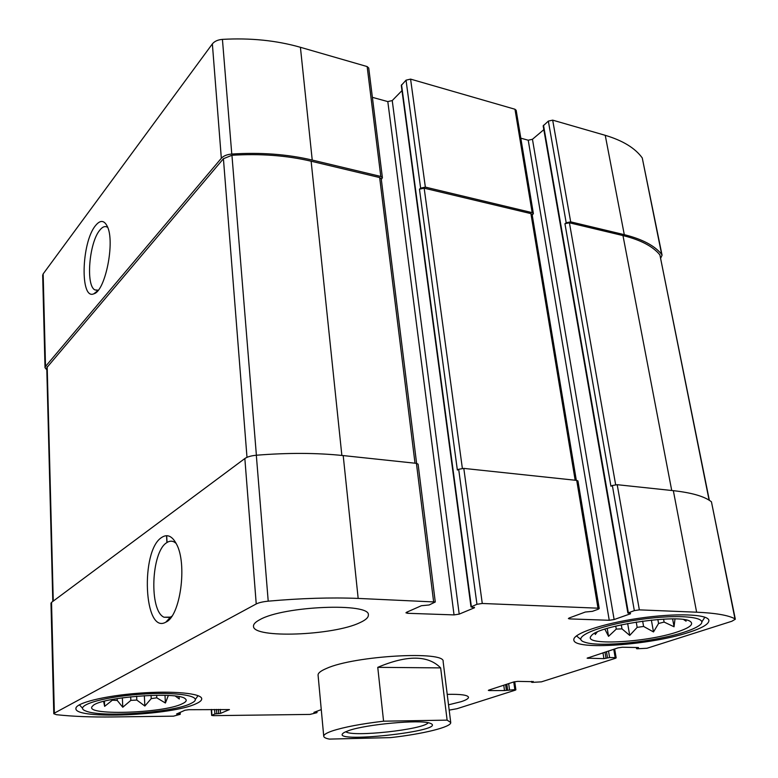 <?xml version="1.0" encoding="UTF-8"?>
<svg xmlns="http://www.w3.org/2000/svg" width="778" height="778" viewBox="0 0 778 778"><rect width="100%" height="100%" fill="white"/><g stroke="black" fill="none" stroke-linecap="round" stroke-linejoin="round"><path stroke-width="1.17" d="M103.63 701.396L104.631 706.356L112.363 700.2L117.254 700.453L122.768 707.231L130.85 700.375L136.811 700.054L136.636 696.203M130.85 700.375L130.685 696.777M136.811 700.054L144.854 706.016L151.214 698.634L156.767 697.817L156.641 695.24M151.214 698.634L151.049 695.357M663.576 619.142L664.12 622.079L658.567 623.489L657.848 619.502M604.856 629.159L608.552 636.336L616.264 629.101L621.982 628.857L621.291 624.812M616.264 629.101L615.748 626.096M621.982 628.857L629.713 635.402L637.163 627.379L643.591 626.436L642.647 621.107M637.163 627.379L636.229 622.04M660.736 258.072L662.068 255.184L661.65 254.328C654.638 245.654 642.181 239.099 624.287 234.664L570.682 221.856L566.199 222.78L564.935 223.724L610.925 486.192L612.354 485.511L634.323 610.613L627.875 613.054L630.404 613.288M662.068 255.184L642.258 157.934C635.149 148.102 622.818 140.565 605.245 135.323L552.681 120.143L548.344 121.105L543.17 125.89L627.875 613.054M532.23 215.166L533.387 213.58L532.171 212.647L425.352 187.109L420.635 188.13L419.459 189.19L457.357 470.038L458.68 469.29L476.943 604.292L471.001 606.928L474.483 607.764L459.205 614.114L454.041 614.902L407.643 613.297L405.941 612.811L406.554 612.276L421.384 605.722L429.135 604.983L435.272 601.997L358.172 598.418C330.854 597.339 300.872 598.263 268.216 601.17C262.838 601.715 258.85 602.639 256.234 603.952L54.353 713.144L53.789 713.747L56.454 714.69C72.607 716.47 91.405 717.219 112.839 716.946L173.455 716.168L180.117 714.36L176.567 714L184.921 710.265L188.762 709.711L229.452 709.575L220.563 713.377L214.913 713.932L211.655 715.41L213.25 715.653L309.945 714.418L316.841 712.706L313.913 712.385L321.265 709.614M533.387 213.58L516.174 110.311L514.968 109.251L410.589 79.113L406.028 80.173L401.292 85.424L471.001 606.928M381.327 179.426L382.406 177.744L380.792 176.45L312.231 160.064C287.52 154.219 260.698 152.216 231.776 154.044C227.02 154.462 223.539 155.872 221.331 158.274L45.513 366.438L45.017 367.693L46.826 369.861M382.406 177.744L368.733 68.017L367.148 66.568L300.415 47.293C276.394 40.437 250.399 37.791 222.43 39.377C217.84 39.766 214.485 41.283 212.365 43.908L43.16 273.895L42.673 275.305L45.017 367.693M95.373 225.776C81.379 242.648 79.91 300.425 93.856 293.792C105.312 291.312 115.329 241.355 107.208 226.203C104.038 220.018 100.09 219.882 95.373 225.776M533.193 681.421L532.162 682.384L541.42 681.849L615.408 658.305L616.166 657.867L615.174 657.643L609.612 657.556L603.923 658.635L587.118 658.178L618.092 647.85L622.468 647.228L638.437 647.549M638.514 647.909L637.036 648.774L646.985 648.259L731.806 621.272L735.327 619.22L734.977 618.841C728.451 615.262 715.672 613.045 696.631 612.198L639.351 609.864L634.323 610.613M735.327 619.22L711.442 501.81C704.722 496.471 692.031 492.756 673.34 490.665L696.631 612.198M612.354 485.511L617.197 484.694L673.34 490.665M630.52 613.764L614.124 619.551L609.242 620.28L569.652 618.909L568.387 618.559L569.214 617.975L585.319 612.023L592.418 611.343L598.331 609.174L599.216 608.542L597.981 608.182L482.272 603.475L476.943 604.292M543.832 129.663L532.453 139.281L614.124 619.551M520.813 138.183L528.223 140.215L532.453 139.281M599.216 608.542L577.957 480.96L576.722 480.396L597.981 608.182M458.68 469.29L463.805 468.395L576.722 480.396M401.983 90.608L392.238 100.566L459.205 614.114M372.39 97.347L387.804 101.587L392.238 100.566M435.272 601.997L418.097 464.145L416.425 463.357L433.579 601.491M53.789 713.747L50.988 603.203L51.533 602.376L244.846 458.534C247.326 456.832 251.148 455.733 256.322 455.237C287.763 452.699 316.724 452.806 343.205 455.577L416.425 463.357M161.61 537.501C140.234 550.688 143.852 635.052 165.85 622.147C180.321 616.341 187.527 563.826 176.47 544.046C172.162 535.935 167.212 533.757 161.61 537.501M449.178 710.12L456.968 708.719L515.318 690.154L515.882 689.823L514.841 689.629L504.514 690.563L489.43 690.601L488.341 690.397L488.876 690.076L513.801 681.927L517.72 681.372L533.231 681.693M448.527 704.819L461.111 701.698C466.1 700.064 468.56 698.576 468.492 697.244C467.714 695.017 460.625 694.064 447.214 694.375M259.891 619.648C255.495 621.962 253.356 624.15 253.492 626.232C252.811 638.719 333.704 635.587 360.029 622.604C365.728 619.998 368.509 617.46 368.354 615.009C370.882 602.493 283.669 605.887 259.891 619.648M689.007 632.32C650.389 645.225 573.853 650.554 573.853 639.993C572.375 633.924 601.744 623.723 638.621 618.335C675.489 612.87 708.204 614.066 708.894 620.397C709.079 623.985 702.446 627.953 689.007 632.32M196.105 703.701C172.424 715.439 74.649 719.845 75.913 708.564C75.262 703.098 104.515 695.756 138.844 693.188C173.173 690.543 201.852 693.393 201.735 698.809C201.784 700.375 199.907 702.009 196.105 703.701M383.573 721.187L447.126 720.136L450.725 722.47L443.129 661.563C445.901 650.554 354.233 655.669 326.449 668.458C320.711 670.879 317.92 673.116 318.076 675.148L323.736 736.26C323.629 734.704 326.507 732.925 332.371 730.902C344.022 727.099 361.089 723.861 383.573 721.187L377.758 667.339C407.108 654.911 428.075 655.095 440.649 667.894L377.758 667.339M416.609 463.387L381.249 178.833L379.645 177.549L311.132 161.211C286.8 155.483 260.406 153.499 231.941 155.269L223.422 158.722L46.768 367.702L52.807 601.433M576.323 480.357L532.133 214.553L530.917 213.619L424.166 188.169L419.459 189.19M709.351 500.322L659.89 254.883C652.917 246.354 640.615 239.916 622.974 235.569L569.408 222.8L564.935 223.724M176.149 543.414L174.262 542.023C171.773 540.7 169.234 540.943 166.657 542.733C151.185 551.952 148.958 610.895 164.041 617.236L170.47 617.119L171.87 616.205M107.276 227.176C104.913 225.805 102.365 226.865 99.642 230.356C89.1 242.94 85.668 285.614 94.887 289.902L98.232 290.213M182.169 703.808C162.962 713.562 81.048 715.886 92.738 705.947C99.448 697.156 178.425 691.175 185.261 698.79C187.187 700.307 186.156 701.98 182.169 703.808M190.347 703.75C172.201 712.667 100.965 717.763 85.794 711.004C72.762 706.336 100.566 697.214 138.902 694.365C177.18 691.389 204.536 696.174 192.429 702.69L190.347 703.75M156.767 697.817L165.403 703.02L168.223 695.814M175.351 696.096L179.319 698.984L178.959 696.65M117.254 700.453L117.177 698.576M112.363 700.2L112.324 699.441M82.556 708.252L79.385 704.79M198.05 695.649L195.307 699.519M677.2 631.969C645.38 642.813 581.069 645.944 591.319 635.82C597.261 625.638 680.293 613.414 690.271 621.447C694.112 624.277 689.755 627.778 677.2 631.969M684.125 632.174C655.329 641.733 600.003 647.432 585.192 642.327C569.652 638.057 597.008 625.775 638.864 619.696C680.76 613.453 712.385 617.285 698.547 625.95C695.454 627.992 690.64 630.073 684.125 632.174M643.591 626.436L653.501 631.94L658.567 623.489M664.12 622.079L674.059 626.776L674.954 619.356M683.706 619.599L686.079 621.175L685.846 619.969M595.355 632.971L595.267 634.478L597.164 632.086M580.874 639.506L577.004 636.346L577.043 635.451M704.139 616.935L704.498 617.781L701.805 621.972M672.61 618.918L674.059 626.776M651.371 620.076L653.501 631.94M627.661 623.528L629.713 635.402M607.219 628.41L608.552 636.336M595.053 633.136L595.267 634.478M164.994 695.337L165.403 703.02M144.348 695.658L144.854 706.016M122.37 697.798L122.768 707.231M104.437 701.182L104.631 706.356M447.126 720.136L440.649 667.894M450.725 722.47C451.717 726.992 422.921 734.024 390.653 737.612L329.357 739.1C325.758 738.4 323.891 737.456 323.736 736.26M348.787 730.561C366.03 724.347 419.799 719.417 429.68 723.093C452.845 730.668 323.424 744.721 344.421 732.361L348.787 730.561M428.172 722.733C423.864 729.57 351.491 737.427 345.821 731.68M642.258 157.934L661.65 254.328M605.245 135.323L624.287 234.664M552.681 120.143L570.682 221.856M548.344 121.105L566.199 222.78M514.968 109.251L532.171 212.647M410.589 79.113L425.352 187.109M406.028 80.173L420.635 188.13M367.148 66.568L380.792 176.45M300.415 47.293L312.231 160.064M222.43 39.377L231.776 154.044M212.365 43.908L221.331 158.274M43.16 273.895L45.513 366.438M613.764 649.27L615.174 657.643M608.513 650.982L609.612 657.556M606.47 651.653L607.511 657.857M604.992 652.129L606.023 658.334M602.96 652.8L603.923 658.635M588.042 657.673L588.158 658.412M636.793 647.52L636.949 648.414M711.442 501.81L734.977 618.841M617.197 484.694L639.351 609.864M543.511 125.229L628.342 612.743M528.223 140.215L609.242 620.28M569.486 617.878L569.652 618.909M463.805 468.395L482.272 603.475M401.545 84.792L471.361 606.626M474.415 607.268L474.483 607.764M387.804 101.587L454.041 614.902M407.478 611.868L407.643 613.297M343.205 455.577L358.172 598.418M256.322 455.237L268.216 601.17M244.846 458.534L256.234 603.952M51.533 602.376L54.353 713.144M179.31 712.745L179.387 714.116M177.384 713.591L177.423 714.146M166.667 535.692L167.056 542.47M220.291 709.39L220.563 713.377M218.404 709.41L218.686 713.65M216.508 709.429L216.79 713.669M214.621 709.448L214.913 713.932M211.548 709.478L211.917 715.196M316.247 711.471L316.335 712.473M513.752 681.946L514.841 689.629M508.666 683.609L509.512 689.639M506.828 684.212L507.626 689.911M505.603 684.611L506.4 690.3M503.765 685.214L504.514 690.563M489.343 689.921L489.43 690.601M531.841 681.411L531.938 682.102M379.645 177.549L415.014 463.211M311.132 161.211L341.863 455.441M231.941 155.269L256.39 455.227M223.422 158.722L246.996 457.338M47.186 366.671L53.264 601.093M530.917 213.619L575.166 480.23M424.166 188.169L462.365 468.375M569.408 222.8L615.651 484.704M622.974 235.569L671.725 490.49M659.89 254.883L709.098 500.157M614.659 648.969L616.166 657.867M636.346 647.51L636.54 648.658M180.136 712.376L180.243 714.253M166.55 535.692L166.93 542.548M211.266 709.478L211.655 715.41M316.889 711.228L317.016 712.58M514.725 681.693L515.882 689.823M531.51 681.411L531.637 682.287M169.867 617.411L164.041 617.236M170.47 617.119L165.85 622.147M97.727 290.359L94.887 289.902M98.106 290.369L93.856 293.792M704.498 617.781L704.343 617.003M577.004 636.346L576.877 635.577"/></g></svg>
